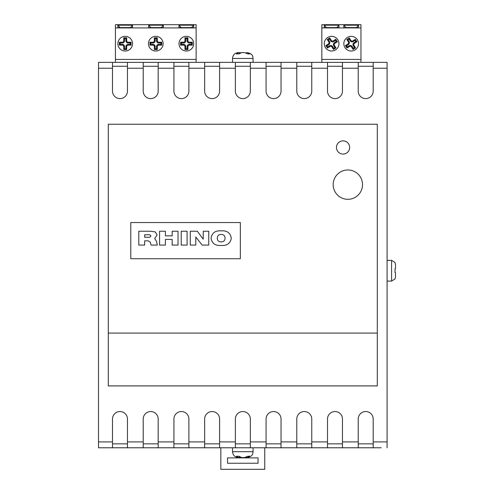 <?xml version="1.0" encoding="UTF-8"?>
<svg xmlns="http://www.w3.org/2000/svg" width="494" height="494" viewBox="0 0 494 494"><rect width="100%" height="100%" fill="white"/><g stroke="black" fill="none" stroke-linecap="round" stroke-linejoin="round"><path stroke-width="0.74" d="M394.99 268.903L395.083 270.724L394.99 268.903L395.496 268.767L395.496 264.568L394.99 262.542M242.387 457.561L239.51 457.283M238.516 457.561L236.435 456.234L238.886 456.234L241.745 457.561L244.549 457.561L247.846 456.234L249.908 456.234L247.198 457.561L246.08 457.283M381.214 447.78L232.52 447.78L232.52 451.695C232.872 455.258 234.829 457.216 238.392 457.561M238.516 52.58L236.435 53.908L238.886 53.908L241.745 52.58L244.549 52.58L247.846 53.908L249.908 53.908L247.198 52.58L246.08 52.852M353.988 45.38A1.47 1.47 0 0 1 354.445 43.355L356.927 41.792L355.365 39.31L352.883 40.872A1.47 1.47 0 0 1 350.857 40.409L349.295 37.927L346.813 39.489L348.375 41.978A1.47 1.47 0 0 1 347.912 43.997L345.43 45.559L346.992 48.048L349.48 46.479A1.47 1.47 0 0 1 351.5 46.942L353.062 49.425L355.55 47.862L353.988 45.38L353.321 45.8A2.254 2.254 0 0 1 354.025 42.694L355.847 41.545L355.118 40.397L353.303 41.539A2.254 2.254 0 0 1 350.197 40.829L349.048 39.014L347.899 39.736L349.042 41.558A2.254 2.254 0 0 1 348.332 44.664L346.516 45.806L347.239 46.961L349.06 45.819A2.254 2.254 0 0 1 352.166 46.522L353.309 48.344L354.464 47.615L353.321 45.8M334.419 45.38A1.47 1.47 0 0 1 334.883 43.355L337.365 41.792L335.803 39.31L333.32 40.872A1.47 1.47 0 0 1 331.295 40.409L329.733 37.927L327.25 39.489L328.813 41.978A1.47 1.47 0 0 1 328.349 43.997L325.867 45.559L327.429 48.048L329.912 46.479A1.47 1.47 0 0 1 331.937 46.942L333.499 49.425L335.982 47.862L334.419 45.38L333.753 45.8A2.254 2.254 0 0 1 334.463 42.694L336.278 41.545L335.556 40.397L333.734 41.539A2.254 2.254 0 0 1 330.628 40.829L329.486 39.014L328.331 39.736L329.479 41.558A2.254 2.254 0 0 1 328.769 44.664L326.954 45.806L327.676 46.961L329.492 45.819A2.254 2.254 0 0 1 332.604 46.522L333.746 48.344L334.901 47.615L333.753 45.8M343.843 43.676A7.336 7.336 0 0 0 351.178 51.012A7.336 7.336 0 0 0 358.514 43.676A7.336 7.336 0 0 0 351.178 36.34A7.336 7.336 0 0 0 343.843 43.676M324.28 43.676A7.336 7.336 0 0 0 331.616 51.012A7.336 7.336 0 0 0 338.952 43.676A7.336 7.336 0 0 0 331.616 36.34A7.336 7.336 0 0 0 324.28 43.676M179.013 43.676A7.336 7.336 0 0 0 186.349 51.012A7.336 7.336 0 0 0 193.685 43.676A7.336 7.336 0 0 0 186.349 36.34A7.336 7.336 0 0 0 179.013 43.676M148.447 43.676A7.336 7.336 0 0 0 155.783 51.012A7.336 7.336 0 0 0 163.119 43.676A7.336 7.336 0 0 0 155.783 36.34A7.336 7.336 0 0 0 148.447 43.676M117.875 43.676A7.336 7.336 0 0 0 125.21 51.012A7.336 7.336 0 0 0 132.546 43.676A7.336 7.336 0 0 0 125.21 36.34A7.336 7.336 0 0 0 117.875 43.676M373.192 443.865L358.224 443.865M342.472 443.865L327.51 443.865M311.757 443.865L296.789 443.865M281.043 443.865L266.075 443.865M250.328 443.865L235.36 443.865M232.52 451.695L253.064 451.695L253.064 447.78L250.328 447.78L250.328 419.017A7.484 7.484 0 0 0 242.844 411.539A7.484 7.484 0 0 0 235.36 419.017L235.36 447.78L98.504 447.78L98.504 62.361L127.464 62.361L127.464 91.118A7.484 7.484 0 0 1 119.98 98.602A7.484 7.484 0 0 1 112.496 91.118L112.496 62.361M219.608 443.865L204.646 443.865M188.893 443.865L173.925 443.865M158.179 443.865L143.211 443.865M127.464 443.865L112.496 443.865M362.528 184.639A14.672 14.672 0 0 0 347.856 169.967A14.672 14.672 0 0 0 333.178 184.639A14.672 14.672 0 0 0 347.856 199.31A14.672 14.672 0 0 0 362.528 184.639A14.672 14.672 0 0 0 347.856 169.967A14.672 14.672 0 0 0 333.178 184.639A14.672 14.672 0 0 0 347.856 199.31A14.672 14.672 0 0 0 362.528 184.639M336.457 147.465A6.601 6.601 0 0 0 343.058 154.066A6.601 6.601 0 0 0 349.666 147.465A6.601 6.601 0 0 0 343.058 140.864A6.601 6.601 0 0 0 336.457 147.465M394.99 272.54L395.083 270.724L394.99 272.54L395.496 272.676L395.496 276.875L395.496 274.145M395.496 267.297L395.496 264.568M242.387 52.58L239.51 52.852M387.08 447.78L387.08 62.361L127.464 62.361M373.192 447.78L373.192 419.017A7.484 7.484 0 0 0 365.708 411.539A7.484 7.484 0 0 0 358.224 419.017L358.224 447.78M373.192 62.361L373.192 91.118A7.484 7.484 0 0 1 365.708 98.602A7.484 7.484 0 0 1 358.224 91.118L358.224 62.361M342.472 62.361L342.472 91.118A7.484 7.484 0 0 1 334.994 98.602A7.484 7.484 0 0 1 327.51 91.118L327.51 62.361M311.757 62.361L311.757 91.118A7.484 7.484 0 0 1 304.273 98.602A7.484 7.484 0 0 1 296.789 91.118L296.789 62.361M281.043 62.361L281.043 91.118A7.484 7.484 0 0 1 273.559 98.602A7.484 7.484 0 0 1 266.075 91.118L266.075 62.361M250.328 62.361L250.328 91.118A7.484 7.484 0 0 1 242.844 98.602A7.484 7.484 0 0 1 235.36 91.118L235.36 62.361M219.608 62.361L219.608 91.118A7.484 7.484 0 0 1 212.124 98.602A7.484 7.484 0 0 1 204.646 91.118L204.646 62.361M188.893 62.361L188.893 91.118A7.484 7.484 0 0 1 181.409 98.602A7.484 7.484 0 0 1 173.925 91.118L173.925 62.361M158.179 62.361L158.179 91.118A7.484 7.484 0 0 1 150.695 98.602A7.484 7.484 0 0 1 143.211 91.118L143.211 62.361M127.464 447.78L127.464 419.017A7.484 7.484 0 0 0 119.98 411.539A7.484 7.484 0 0 0 112.496 419.017L112.496 447.78M158.179 447.78L158.179 419.017A7.484 7.484 0 0 0 150.695 411.539A7.484 7.484 0 0 0 143.211 419.017L143.211 447.78M188.893 447.78L188.893 419.017A7.484 7.484 0 0 0 181.409 411.539A7.484 7.484 0 0 0 173.925 419.017L173.925 447.78M219.608 447.78L219.608 419.017A7.484 7.484 0 0 0 212.124 411.539A7.484 7.484 0 0 0 204.646 419.017L204.646 447.78M281.043 447.78L281.043 419.017A7.484 7.484 0 0 0 273.559 411.539A7.484 7.484 0 0 0 266.075 419.017L266.075 447.78M311.757 447.78L311.757 419.017A7.484 7.484 0 0 0 304.273 411.539A7.484 7.484 0 0 0 296.789 419.017L296.789 447.78M342.472 447.78L342.472 419.017A7.484 7.484 0 0 0 334.994 411.539A7.484 7.484 0 0 0 327.51 419.017L327.51 447.78M258.053 463.236L227.536 463.236L227.536 457.901L258.053 457.901L258.053 463.236M264.753 447.78L264.753 469.3L220.83 469.3L220.83 447.78M108.291 124.235L108.291 385.907L377.299 385.907L377.299 124.235L108.291 124.235M130.787 222.547L130.787 258.739L240.35 258.739L240.35 222.547L130.787 222.547M377.299 333.086L108.291 333.086M138.795 231.229L150.293 231.229L155.332 231.945L157.08 234.971L154.721 238.485L156.549 241.418L157.283 245.08L151.022 245.08L150.337 242.208L148.194 240.819L144.656 240.819L144.656 245.08L138.795 245.08L138.795 231.229M144.656 237.268L148.107 237.268C149.484 237.497 150.404 237.077 150.868 235.996C150.355 234.922 149.386 234.52 147.965 234.78L144.656 234.78L144.656 237.268M165.422 245.08L159.568 245.08L159.568 231.229L165.422 231.229L165.422 235.848L172.171 235.848L172.171 231.229L178.031 231.229L178.031 245.08L172.171 245.08L172.171 239.399L165.422 239.399L165.422 245.08M187.084 245.08L181.224 245.08L181.224 231.229L187.084 231.229L187.084 245.08M195.785 245.08L190.283 245.08L190.283 231.229L197.316 231.229L203.238 239.207L203.238 231.229L208.746 231.229L208.746 245.08L202.151 245.08L195.785 236.972L195.785 245.08M221.17 245.432C215.365 245.889 211.994 243.468 211.049 238.164C211.988 232.847 215.359 230.42 221.17 230.877C226.981 230.42 230.352 232.847 231.291 238.164C230.346 243.468 226.974 245.889 221.17 245.432M217.267 238.17C217.391 240.615 218.688 241.856 221.17 241.881C223.652 241.856 224.955 240.621 225.079 238.17C224.961 235.712 223.659 234.465 221.17 234.428C218.688 234.465 217.385 235.712 217.267 238.17M112.496 66.276L127.464 66.276M373.192 66.276L358.224 66.276M342.472 66.276L327.51 66.276M311.757 66.276L296.789 66.276M281.043 66.276L266.075 66.276M250.328 66.276L235.36 66.276M219.608 66.276L204.646 66.276M188.893 66.276L173.925 66.276M158.179 66.276L143.211 66.276M115.429 27.93L115.429 24.7L196.13 24.7L196.13 27.93L115.429 27.93L115.429 62.361M196.13 27.93L196.13 62.361M321.835 27.93L321.835 24.7L360.96 24.7L360.96 27.93L321.835 27.93L321.835 62.361M360.96 27.93L360.96 62.361M115.429 59.428L196.13 59.428M321.835 59.428L360.96 59.428M358.514 25.188L343.843 25.188L343.843 27.602L358.514 27.602L358.514 25.188L356.353 27.602M338.952 25.188L324.28 25.188L324.28 27.602L338.952 27.602L338.952 25.188L336.791 27.602M193.685 25.188L179.013 25.188L179.013 27.602L193.685 27.602L193.685 25.188L191.524 27.602M163.36 25.188L148.688 25.188L148.688 27.602L163.36 27.602L163.36 25.188L161.198 27.602M132.546 25.188L117.875 25.188L117.875 27.602L132.546 27.602L132.546 25.188L130.385 27.602M126.68 49.548L126.68 46.615A1.47 1.47 0 0 1 128.144 45.145L131.083 45.145L131.083 42.212L128.144 42.212A1.47 1.47 0 0 1 126.68 40.743L126.68 37.81L123.747 37.81L123.747 40.743A1.47 1.47 0 0 1 122.277 42.212L119.344 42.212L119.344 45.145L122.277 45.145A1.47 1.47 0 0 1 123.747 46.615L123.747 49.548L126.68 49.548L125.896 48.758L125.896 46.615A2.254 2.254 0 0 1 128.144 44.361L130.293 44.361L130.293 42.997L128.144 42.997A2.254 2.254 0 0 1 125.896 40.743L125.896 38.594L124.531 38.594L124.531 40.743A2.254 2.254 0 0 1 122.277 42.997L120.128 42.997L120.128 44.361L122.277 44.361A2.254 2.254 0 0 1 124.531 46.615L124.531 48.758L125.896 48.758M157.296 49.548L157.296 46.615A1.47 1.47 0 0 1 158.765 45.145L161.699 45.145L161.699 42.212L158.765 42.212A1.47 1.47 0 0 1 157.296 40.743L157.296 37.81L154.363 37.81L154.363 40.743A1.47 1.47 0 0 1 152.893 42.212L149.96 42.212L149.96 45.145L152.893 45.145A1.47 1.47 0 0 1 154.363 46.615L154.363 49.548L157.296 49.548L156.512 48.758L156.512 46.615A2.254 2.254 0 0 1 158.765 44.361L160.914 44.361L160.914 42.997L158.765 42.997A2.254 2.254 0 0 1 156.512 40.743L156.512 38.594L155.147 38.594L155.147 40.743A2.254 2.254 0 0 1 152.893 42.997L150.744 42.997L150.744 44.361L152.893 44.361A2.254 2.254 0 0 1 155.147 46.615L155.147 48.758L156.512 48.758M187.918 49.548L187.918 46.615A1.47 1.47 0 0 1 189.381 45.145L192.32 45.145L192.32 42.212L189.381 42.212A1.47 1.47 0 0 1 187.918 40.743L187.918 37.81L184.978 37.81L184.978 40.743A1.47 1.47 0 0 1 183.515 42.212L180.582 42.212L180.582 45.145L183.515 45.145A1.47 1.47 0 0 1 184.978 46.615L184.978 49.548L187.918 49.548L187.127 48.758L187.127 46.615A2.254 2.254 0 0 1 189.381 44.361L191.53 44.361L191.53 42.997L189.381 42.997A2.254 2.254 0 0 1 187.127 40.743L187.127 38.594L185.769 38.594L185.769 40.743A2.254 2.254 0 0 1 183.515 42.997L181.366 42.997L181.366 44.361L183.515 44.361A2.254 2.254 0 0 1 185.769 46.615L185.769 48.758L187.127 48.758M120.042 27.602L117.875 25.188M150.855 27.602L148.688 25.188M181.181 27.602L179.013 25.188M326.441 27.602L324.28 25.188M346.01 27.602L343.843 25.188M124.531 48.758L123.747 49.548M120.128 44.361L119.344 45.145M120.128 42.997L119.344 42.212M124.531 38.594L123.747 37.81M125.896 38.594L126.68 37.81M130.293 42.997L131.083 42.212M130.293 44.361L131.083 45.145M155.147 48.758L154.363 49.548M150.744 44.361L149.96 45.145M150.744 42.997L149.96 42.212M155.147 38.594L154.363 37.81M156.512 38.594L157.296 37.81M160.914 42.997L161.699 42.212M160.914 44.361L161.699 45.145M185.769 48.758L184.978 49.548M181.366 44.361L180.582 45.145M181.366 42.997L180.582 42.212M185.769 38.594L184.978 37.81M187.127 38.594L187.918 37.81M191.53 42.997L192.32 42.212M191.53 44.361L192.32 45.145M328.331 39.736L327.25 39.489M329.486 39.014L329.733 37.927M335.556 40.397L335.803 39.31M336.278 41.545L337.365 41.792M334.901 47.615L335.982 47.862M333.746 48.344L333.499 49.425M327.676 46.961L327.429 48.048M326.954 45.806L325.867 45.559M347.899 39.736L346.813 39.489M349.048 39.014L349.295 37.927M355.118 40.397L355.365 39.31M355.847 41.545L356.927 41.792M354.464 47.615L355.55 47.862M353.309 48.344L353.062 49.425M347.239 46.961L346.992 48.048M346.516 45.806L345.43 45.559M239.627 53.296L239.436 52.58L238.756 52.58M239.627 456.845L239.436 457.561L238.756 457.561M394.99 278.9L395.496 276.875M387.08 281.092L391.581 281.092L391.581 260.35L395.083 262.518M247.198 52.58C253.49 54.056 252.625 56.649 253.064 58.446L232.52 58.446L232.52 62.361M387.08 441.908L373.192 441.908M387.08 68.234L373.192 68.234M358.224 68.234L342.472 68.234M327.51 68.234L311.757 68.234M296.789 68.234L281.043 68.234M266.075 68.234L250.328 68.234M235.36 68.234L219.608 68.234M204.646 68.234L188.893 68.234M173.925 68.234L158.179 68.234M143.211 68.234L127.464 68.234M112.496 68.234L98.504 68.234M112.496 441.908L98.504 441.908M143.211 441.908L127.464 441.908M173.925 441.908L158.179 441.908M204.646 441.908L188.893 441.908M235.36 441.908L219.608 441.908M266.075 441.908L250.328 441.908M296.789 441.908L281.043 441.908M327.51 441.908L311.757 441.908M358.224 441.908L342.472 441.908M125.896 46.615L126.68 46.615M124.531 46.615L123.747 46.615M122.277 44.361L122.277 45.145M122.277 42.997L122.277 42.212M124.531 40.743L123.747 40.743M125.896 40.743L126.68 40.743M128.144 42.997L128.144 42.212M128.144 44.361L128.144 45.145M156.512 46.615L157.296 46.615M155.147 46.615L154.363 46.615M152.893 44.361L152.893 45.145M152.893 42.997L152.893 42.212M155.147 40.743L154.363 40.743M156.512 40.743L157.296 40.743M158.765 42.997L158.765 42.212M158.765 44.361L158.765 45.145M187.127 46.615L187.918 46.615M185.769 46.615L184.978 46.615M183.515 44.361L183.515 45.145M183.515 42.997L183.515 42.212M185.769 40.743L184.978 40.743M187.127 40.743L187.918 40.743M189.381 42.997L189.381 42.212M189.381 44.361L189.381 45.145M328.769 44.664L328.349 43.997M329.479 41.558L328.813 41.978M330.628 40.829L331.295 40.409M333.734 41.539L333.32 40.872M334.463 42.694L334.883 43.355M332.604 46.522L331.937 46.942M329.492 45.819L329.912 46.479M348.332 44.664L347.912 43.997M349.042 41.558L348.375 41.978M350.197 40.829L350.857 40.409M353.303 41.539L352.883 40.872M354.025 42.694L354.445 43.355M352.166 46.522L351.5 46.942M349.06 45.819L349.48 46.479M239.287 53.55L239.09 52.58M246.586 53.068L246.673 52.58M239.287 456.592L239.09 457.561M246.586 457.067L246.673 457.561M391.581 260.35L387.08 260.35M253.064 58.446L253.064 62.361M232.52 58.446C232.872 54.883 234.829 52.926 238.392 52.58M253.064 451.695C252.625 453.492 253.49 456.086 247.198 457.561M391.581 281.092L395.083 278.925"/></g></svg>
